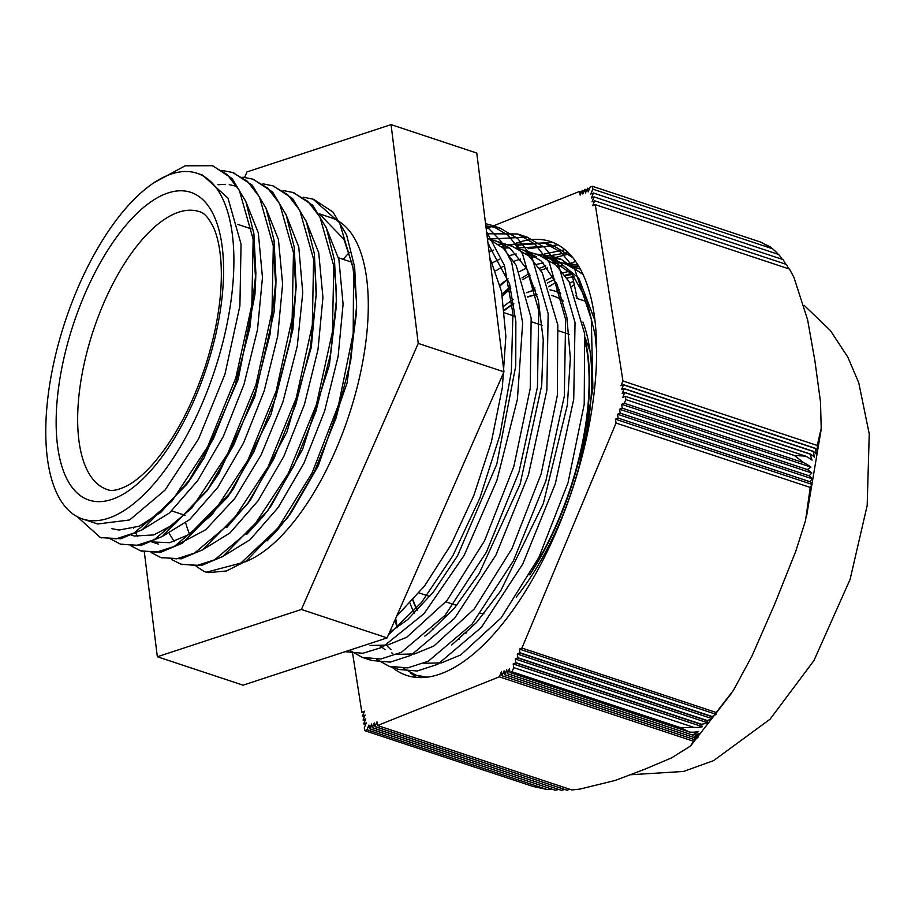<?xml version="1.0" encoding="UTF-8"?>
<svg xmlns="http://www.w3.org/2000/svg" width="915" height="915" viewBox="0 0 915 915"><rect width="100%" height="100%" fill="white"/><g stroke="black" fill="none" stroke-linecap="round" stroke-linejoin="round"><path stroke-width="1.37" d="M562.839 300.086A181.845 78.576 -71.7 0 0 562.039 300.246M534.886 255.811L530.471 254.347L526.8 254.21M519.514 249.017L517.352 245.151L552.992 242.452M530.471 254.37L532.313 254.164M535.115 253.97L551.791 256.2L578.749 278.091L595.082 320.856M397.087 627.782L394.983 619.981M502.038 294.092L510.341 286.715M521.973 277.943L529.236 273.413M539.461 268.289L545.809 265.91M554.387 263.703L559.111 263.04M561.89 262.845L578.017 264.915M548.828 286.841L553.312 283.959M575.707 295.762L576.542 295.202M543.83 257.115L561.192 259.322L583.221 274.66M570.651 266.013L578.818 266.219M556.034 291.496L559.168 289.357M569.885 283.078L573.545 281.305M569.473 253.81L554.97 257.63M510.581 287.619L503.01 295.282M395.68 618.403L397.293 627.633M421.209 676.54L422.421 677.569M557.956 244.831L528.104 248.72M416.348 677.409L410.172 672.708M540.239 255.685L543.556 254.324M544.219 254.073L565.013 249.669M567.117 264.595L575.718 261.427M571.692 286.532L574.277 284.679M510.17 245.689A228.544 98.751 108.3 0 1 513.99 244.042A228.544 98.751 108.3 0 1 550.51 241.549A228.544 98.751 108.3 0 1 583.393 451.289A228.544 98.751 108.3 0 1 443.135 672.891A228.544 98.751 108.3 0 1 406.626 675.396A228.544 98.751 108.3 0 1 391.94 667.115M505.538 247.988A228.544 98.751 108.3 0 1 507.871 246.787M519.857 653.013L711.824 716.685L711.996 718.607A43.954 25.448 -141.8 0 1 707.135 720.482L517.89 657.725L517.307 654.042L519.96 652.772L519.377 649.078L521.927 648.06L716.228 712.499L716.056 714.306A43.977 25.46 -141.8 0 1 712.064 716.479L519.96 652.772M517.307 654.042L711.996 718.607M519.377 649.078L716.056 714.306M517.776 657.976L706.872 720.688L707.501 722.759A43.943 25.448 -141.8 0 1 701.37 724.211L515.82 662.677L515.237 658.994L517.89 657.725M515.237 658.994L707.501 722.759M693.982 727.402L513.75 667.63L513.166 663.947L702.411 726.716A43.954 25.448 -141.8 0 1 693.982 727.402L680.554 727.665L689.578 732.103A43.954 25.448 38.2 0 0 698.671 731.462L692.472 735.019L507.368 673.623L509.426 668.705L510.032 672.559L689.578 732.103M513.166 663.947L515.705 662.929L701.039 724.394L702.411 726.716M817.232 445.456L817.644 450.946A43.977 13.611 -170.6 0 0 815.62 448.407L623.515 384.7L620.965 385.718L622.943 381.006L817.232 445.456L821.212 428.38L820.503 401.925L814.956 361.208L807.636 319.895L793.934 277.348L789.473 269.067L595.288 204.663L592.623 205.726L594.681 200.808L592.016 201.849L594.075 196.931L783.011 259.586L594.064 196.897L591.41 197.972L593.469 193.042L778.596 254.439L593.458 193.019L590.793 194.083L592.851 189.153L772.397 248.708A43.954 39.036 -49.6 0 1 774.387 250.367L770.441 247.004A43.954 39.036 130.4 0 0 770.396 246.958L760.948 242.189L592.405 186.294L590.164 187.186L588.196 191.875L587.624 188.204L589.477 188.822M587.624 188.204L585.52 192.951L584.937 189.268L582.844 194.026L582.26 190.343L584.125 190.961M584.937 189.268L586.801 189.885M582.26 190.343L580.156 195.112L579.572 191.418L581.437 192.036M551.756 789.176A43.954 39.036 -49.6 0 1 547.204 789.519L366.972 729.747L368.928 725.057L369.511 728.729L555.211 790.217L369.649 728.683L371.616 723.982L372.188 727.665L561.581 790.377L372.325 727.608L374.292 722.907L374.875 726.59L567.106 790.251L375.013 726.533L376.98 721.832L377.552 725.515L571.852 789.954L579.893 789.096L614.994 780.495L644.194 769.469L671.633 757.86L690.459 746.034L693.513 741.242L499.327 676.837L501.374 671.93L501.98 675.773L504.062 670.855L504.668 674.71L693.604 737.364A43.954 25.448 38.2 0 0 698.74 735.42L693.845 739.389L502.003 675.773L693.845 739.412A43.977 25.46 38.2 0 0 698.054 737.158L693.513 741.242M558.596 789.485A43.943 39.036 -49.6 0 1 555.211 790.217M564.395 789.451A43.954 39.048 -49.6 0 1 561.581 790.377M569.565 789.199A43.977 39.07 -49.6 0 1 567.106 790.251M624.762 392.661L810.095 454.126L812.051 460.131A43.954 13.599 -170.6 0 0 805.577 456.116L625.345 396.344L622.806 397.362L624.739 392.466L622.189 393.484L624.156 388.784L813.241 451.495L814.453 457.248A43.943 13.599 -170.6 0 0 810.29 454L624.739 392.466M623.55 384.895L815.517 448.567L816.26 454.172A43.954 13.599 -170.6 0 0 813.378 451.347L624.121 388.578L621.582 389.607L623.515 384.7M365.623 724.566L363.667 723.914L366.332 722.85L364.273 727.78L364.73 730.65L366.972 729.747M364.399 716.8L362.454 716.159L365.119 715.084L363.061 720.014L365.726 718.961L363.667 723.914M363.793 712.922L361.848 712.27L364.502 711.207L362.454 716.159M365.005 720.677L363.061 720.036M507.345 673.634L692.483 735.031A43.943 25.437 38.2 0 0 699.003 733.544L693.604 737.353L504.68 674.698L506.738 669.78L507.368 673.623M624.316 403.252L803.862 462.796A43.954 13.599 9.4 0 1 810.896 467.085L807.373 469.567L622.257 408.182L621.651 404.316L624.316 403.252L625.849 399.592L625.345 396.344M621.651 404.316L810.896 467.085M620.176 413.168L809.112 475.823A43.954 13.599 9.4 0 1 812.2 478.797L809.958 481.702L618.117 418.086L617.511 414.232L620.176 413.168L619.581 409.279L622.246 408.204L807.385 469.612A43.943 13.599 9.4 0 1 811.845 473.044L809.1 475.789L620.187 413.134M617.511 414.232L812.2 478.797M619.581 409.279L811.845 473.044M618.105 418.121L809.958 481.748A43.977 13.611 9.4 0 1 812.108 484.412L810.232 487.443L616.047 423.039L615.44 419.184L618.117 418.086M615.44 419.184L812.108 484.412M774.387 250.367A43.954 39.036 -49.6 0 1 778.116 254.256M778.596 254.439A43.943 39.036 -49.6 0 1 782.279 259.322M786.534 264.446L594.681 200.785L786.534 264.446A43.977 39.07 -49.6 0 1 788.524 268.747M782.988 259.551L783.011 259.586A43.954 39.048 -49.6 0 1 785.665 264.126M579.572 191.418L486.185 228.75M547.204 789.519L533.273 786.545L364.73 730.65M352.469 652.464L361.848 712.27M680.554 727.665L512.011 671.77L513.75 667.63M510.032 672.559L512.011 671.77M377.552 725.515L499.327 676.837M805.577 456.116L794.392 455.487L803.862 462.796M794.392 455.487L625.849 399.592M810.232 487.443L805.52 520.566L795.764 551.31L774.753 603.946L751.981 655.986L733.395 690.402L716.228 712.499M521.927 648.06L616.047 423.039M760.948 242.189L772.397 248.708M622.943 381.006L595.288 204.663M592.851 189.153L592.405 186.294M568.238 252.563L543.316 256.886M507.402 279.247L500.242 285.743M420.82 676.471L423.245 677.535M572.882 257.664L553.952 246.009L516.437 247.976M394.01 667.573L398.608 669.448L417.171 671.004L437.713 664.324L481.404 627.313L522.774 564.006L555.291 483.921L573.739 399.146L575.032 322.526L558.733 265.67L544.608 247.439L527.086 237.099L489.571 239.044M367.201 658.686L371.742 660.527L390.293 662.105L410.846 655.403L454.526 618.403L495.907 555.096L528.424 475.011L546.861 390.236L548.154 313.628L531.867 256.76L517.73 238.529L500.219 228.178L485.819 225.799M345.115 651.686L362.832 653.276L382.401 647.26L424.103 613.588L464.214 555.268L496.914 480.329L517.421 399.157L522.659 322.995L511.691 262.331L500.425 240.576L485.796 225.559M532.541 254.301L531.535 254.702M530.014 255.342L528.801 255.88M403.458 668.259L416.073 675.236L427.225 677.169M579.275 466.799L592.886 388.418L591.319 319.289L574.529 268.564L560.998 252.3L544.551 242.898L507.31 244.751M505.675 245.38L501.923 246.958M376.614 659.349L389.207 666.326L407.77 667.881L428.312 661.202L472.003 624.202L513.372 560.884L545.889 480.798L564.338 396.023L565.63 319.415L549.332 262.548L535.206 244.316L517.684 233.977L486.814 233.771M349.507 650.245L362.329 657.405L380.892 658.983L401.433 652.281L445.125 615.28L486.494 551.985L519.022 471.888L537.46 387.114L538.752 310.505L522.454 253.638L508.328 235.407L490.806 225.067L485.556 223.66M348.787 650.485L380.48 640.077M388.498 634.747L421.495 602.482L452.891 555.634L479.849 498.16L499.945 435.037L511.336 371.639L512.915 313.468L504.462 265.442L486.563 231.735M488.05 243.733L509.541 283.742L515.854 321.497L515.751 365.909L496.788 464.168L457.546 555.771L433.207 592.245L407.667 619.558L389.47 632.551M491.218 239.799L496.639 241.217L510.398 248.64L527.189 269.387L538.363 300.349L543.258 339.797L541.714 385.352L520.155 484.001L479.197 573.488L454.458 608.075L428.861 633.111L424.812 636.097M489.033 251.614L493.665 250.115M503.273 248.194L509.381 247.862M518.05 248.708L523.506 250.138L541.451 261.198L557.063 284.359L566.888 317.368L570.354 358.394L567.369 404.956L543.281 503.73L500.722 590.827L476.429 622.589L451.621 645.064M391.002 649.707L387.445 646.345M495.781 270.817L503.227 266.322M513.83 261.313L520.543 259.036M530.151 257.104L536.224 256.76M544.871 257.607L550.384 259.048L572.264 274.317L586.641 299.811L595.093 334.776L596.717 351.703M502.369 295.877L510.787 288.477M522.637 279.727L530.094 275.232M540.708 270.234L547.433 267.958M557.018 266.013L563.068 265.67M571.703 266.494L580.487 269.17M208.151 572.641L226.44 570.971L246.375 560.918L287.379 517.981L314.28 471.98L336.079 417.949L350.685 360.933L356.633 306.136L354.631 266.928L346.602 234.892L332.957 212.017L313.696 199.367M181.467 564.338L201.403 565.516L222.722 556.537L267.214 511.325L294.115 465.312L315.915 411.281L330.532 354.242L336.48 299.445L334.478 260.237L326.438 228.212L312.804 205.326L293.532 192.688M161.303 557.658L181.261 558.813L202.592 549.846L247.096 504.588L273.974 458.575L295.762 404.602L310.379 347.586L316.316 292.834L314.337 253.581L306.285 221.556L292.663 198.635L273.402 186.031M141.185 551.002L161.131 552.122L182.497 543.133L227.046 497.76L253.878 451.781L275.632 397.876L290.215 340.94L296.163 286.258L294.195 246.958L286.143 214.911L272.521 191.956L253.306 179.363M121.112 544.334L140.979 545.443L162.367 536.43L206.939 491L233.737 445.067L255.479 391.197L270.039 334.307L275.998 279.67L274.043 240.348L266.013 208.254L252.368 185.287L233.199 172.695M100.993 537.654L120.826 538.763L142.202 529.739L186.763 484.344L213.561 438.422L235.315 384.552L249.875 327.673L255.857 273.025L253.89 233.691L245.861 201.575L232.216 178.619L213.069 166.004M206.664 572.161L204.285 571.601L208.14 572.653L206.664 572.161L240.805 563.091L277.817 528.332L312.141 472.826L338.607 404.602L353.19 333.54L353.602 269.879L339.602 222.803L313.033 199.138L303.254 197.205M253.009 237.9L255.662 280.162L254.908 294.779L238.197 379.29L204.068 457.9L190.88 478.499L160.868 512.354L139.126 526.251L119.064 530.06L111.779 528.653M217.964 184.716L225.593 184.338M229.219 184.658L236.104 186.225M273.162 244.58L275.815 286.818L274.077 312.118L254.747 396.984L218.891 473.398L206.939 491.012M209.02 488.004L175.268 523.609L153.834 534.92L134.413 536.03L131.543 535.218M293.338 251.351L296.037 289.906M296.163 286.258L292.869 329.652L271 414.541L233.577 488.438L231.175 491.915L189.702 534.211L169.675 542.698L151.696 541.909M313.502 258.156L315 268.941L316.201 296.483M316.316 292.834L311.283 347.334L286.99 431.891L251.225 498.732L247.096 504.588M249.189 501.58L226.68 527.589M333.655 264.881L335.931 284.817L336.354 303.105M336.48 299.445L336.285 306.605L329.354 365.119L302.728 449.013L271.343 505.48L267.203 511.336M269.307 508.317L262.639 517.032L246.878 534.234M174.182 541.543L169.367 533.639M319.312 213.916L343.891 239.204L352.881 266.608L356.484 301.081L356.45 313.296L347.071 382.973L318.237 465.872L291.508 512.137L277.062 530.517L267.031 540.925M171.871 559.637L180.793 564.12L196.862 565.527L214.636 559.797L252.426 528.024L288.236 473.558L316.396 404.682L332.454 331.79L333.769 265.899L319.941 216.981L307.852 201.369L292.869 192.459L283.09 190.526M133.19 527.2L133.613 528.252M135.409 532.324L137.616 536.579M151.067 552.477L160.64 557.452L176.709 558.825L194.483 553.118L232.273 521.321L268.072 466.879L296.243 398.002L312.312 325.1L313.616 259.208L299.777 210.313L287.699 194.678L272.716 185.791L262.971 183.846M130.948 545.809L140.475 550.773L156.556 552.145L174.33 546.427L212.12 514.63L247.919 460.188L276.09 391.323L292.16 318.409L293.463 252.517L279.624 203.633L267.546 187.975L252.563 179.111L242.864 177.178M110.818 539.129L120.323 544.082L136.392 545.466L154.166 539.736L191.967 507.951L227.766 453.52L255.948 384.632L272.007 311.729L273.299 245.838L259.46 196.954L247.393 181.296L232.41 172.42L221.922 170.453M77.203 516.666L100.17 537.391L116.239 538.798L134.013 533.045L171.803 501.271L207.614 446.84L235.796 377.952L251.842 305.038L253.146 239.158L239.307 190.274L227.229 174.616L212.257 165.718L185.162 165.798L154.967 182.177M204.285 571.601L196.13 566.236M222.265 556.823L250.047 539.713L278.194 507.493L303.929 463.23L324.596 411.178L338.127 356.404L343.091 304.169L338.893 259.574L325.889 226.851M202.146 550.132L229.928 532.988L258.087 500.757L283.81 456.459L304.466 404.396L317.997 349.622L322.938 297.398L318.729 252.803L305.701 220.092M177.636 544.654L205.658 529.785L234.526 498.801L261.187 454.778L282.861 402.188L297.249 346.293L302.751 292.743L298.759 246.924L285.537 213.401M161.898 536.716L189.657 519.594L217.816 487.34L243.516 443.043L264.172 391.025L277.68 336.251L282.621 284.062L278.435 239.467L265.407 206.779M141.734 530.037L169.481 512.938L197.629 480.695L223.329 436.432L243.996 384.426L257.504 329.663L262.468 277.485L258.305 232.856L245.3 200.168M97.711 523.986L129.633 519.96L165.02 490.12L198.544 439.017L224.918 374.338L239.902 305.896L241.045 244.053L227.984 198.143L202.512 175.074L197.16 173.301A182.085 78.667 -71.7 0 0 71.747 302.957A182.085 78.667 -71.7 0 0 67.904 509.678A182.085 78.667 -71.7 0 0 82.522 518.954A182.085 78.667 -71.7 0 0 214.51 370.895A182.085 78.667 -71.7 0 0 197.16 173.301M571.966 273.974L572.092 274.58M577.251 298.542L572.573 276.788A207.98 89.864 108.3 0 1 574.048 276.524M565.058 275.324A211.903 91.557 108.3 0 1 571.509 273.448M548.737 286.589A207.98 89.864 108.3 0 1 549.835 285.926A207.98 89.864 108.3 0 1 556.194 282.483M566.991 278.183A207.98 89.864 108.3 0 1 572.573 276.788M587.407 301.916A182.863 79.01 -71.7 0 0 586.789 301.698L576.656 298.336M572.447 274.534A207.98 89.864 -71.7 0 0 565.379 275.781M554.673 279.452A207.98 89.864 -71.7 0 0 547.33 283.112M585.44 341.055A177.762 76.803 108.3 0 1 529.716 574.86M466.307 632.951A177.762 76.803 108.3 0 1 463.345 633.809M433.401 629.44A177.762 76.803 108.3 0 1 432.578 628.868M417.469 610.316A177.762 76.803 108.3 0 1 413.1 599.908M504.428 310.471A177.762 76.803 108.3 0 1 513.841 303.826M527.681 297.078A177.762 76.803 108.3 0 1 536.991 294.767M551.802 295.522A177.762 76.803 108.3 0 1 553.609 296.071A177.762 76.803 108.3 0 1 563.114 301.012M480.764 613.29A146.366 63.238 -71.7 0 0 483.932 613.851M586.275 346.865A146.366 63.238 -71.7 0 0 585.852 346.293M563.171 301.218A177.762 76.803 -71.7 0 0 553.198 295.934A177.762 76.803 -71.7 0 0 551.791 295.499M536.933 294.584A177.762 76.803 -71.7 0 0 527.623 296.826M513.795 303.483A177.762 76.803 -71.7 0 0 504.382 310.048M412.848 600.194A177.762 76.803 -71.7 0 0 417.251 610.545M432.486 628.96A177.762 76.803 -71.7 0 0 433.31 629.52M463.653 633.489A177.762 76.803 -71.7 0 0 466.741 632.539M532.427 569.908A177.762 76.803 -71.7 0 0 585.669 343.8M560.803 293.738A182.863 79.01 -71.7 0 0 554.81 291.096A182.863 79.01 -71.7 0 0 549.949 289.861M535.652 290.089A182.863 79.01 -71.7 0 0 526.628 292.686M513.132 299.56A182.863 79.01 -71.7 0 0 503.925 306.136M410.114 603.202A182.863 79.01 -71.7 0 0 414.323 613.462M457.763 639.425A182.863 79.01 -71.7 0 0 459.341 639.127M516.22 597.129A182.863 79.01 -71.7 0 0 582.889 322.091M189.577 534.291A182.085 78.667 108.3 0 1 185.688 522.957M319.232 213.79L331.516 217.862A182.085 78.667 108.3 0 1 357.433 386.13A182.085 78.667 108.3 0 1 244.797 561.982M391.06 124.623L476.784 153.057L503.971 371.833L387.114 637.904L243.07 685.175L157.346 656.753L301.39 609.47L418.247 343.411L391.06 124.623L247.016 171.906L244.625 177.35M349.256 252.563A211.903 91.557 -71.7 0 0 343.159 259.345M503.971 371.833L418.247 343.411M387.114 637.904L301.39 609.47M144.318 551.951L157.346 656.753M582.958 274.1L566.511 264.389L550.384 259.036M558.139 262.479L552.317 262.102M543.144 262.902L536.682 264.389M526.491 268.118L519.343 271.675M508.042 278.789L500.048 284.908M423.828 663.295L441.476 662.86L460.737 654.934L501.157 617.854L538.866 557.464L568.066 482.628L584.216 404.258L584.674 333.838L569.13 281.717L555.92 265.018L539.633 255.479L523.517 250.115M531.318 253.581L525.473 253.192M516.254 253.993L509.792 255.468M499.624 259.197L492.487 262.754M380.251 646.139L385.066 649.65M391.769 652.933L392.787 653.287M396.927 654.385L414.575 653.951L433.847 646.036L474.256 608.955L511.977 548.588L541.188 473.741L557.349 395.36L557.807 324.939L542.252 272.819L529.042 256.097L512.755 246.57M504.497 244.682L498.629 244.294M489.376 245.083L488.244 245.289M370.049 645.475L387.594 645.064L406.752 637.24L446.955 600.572L484.55 540.788L513.83 466.49L530.243 388.452L531.158 318.02L516.209 265.396L503.33 248.239L487.363 238.163M396.63 616.252L424.617 585.875L451.004 544.688L473.833 495.495L491.389 441.853L502.358 387.468L505.858 336.251L501.58 291.759L489.719 257.184M530.631 291.325A211.903 91.557 108.3 0 1 534.978 287.916M546.152 280.436A211.903 91.557 108.3 0 1 553.186 276.719M563.217 272.842A211.903 91.557 108.3 0 1 569.542 271.32M95.446 482.056A146.366 63.238 108.3 0 1 98.546 315.869A146.366 63.238 108.3 0 1 199.356 211.651C204.091 212.566 208.894 217.987 213.733 227.927C217.278 235.944 219.623 246.512 220.79 259.608C223.134 291.508 217.804 327.581 204.8 367.83C191.086 407.999 173.724 440.126 152.725 464.237C143.918 474.027 135.695 481.05 128.066 485.282C118.447 490.166 111.493 491.572 107.204 489.514A146.366 63.238 108.3 0 1 95.446 482.056M75.808 491.698A162.069 70.02 -71.7 0 0 218.662 320.422A162.069 70.02 -71.7 0 0 125.058 226.257A162.069 70.02 -71.7 0 0 75.808 491.698M526.937 254.324L534.383 256.783M551.791 256.189L561.192 259.311M690.733 745.736L731.531 693.25M821.041 430.29L806.458 516.758M804.148 305.335L830.351 330.487L847.828 357.125L858.75 382.756L869.25 433.904L867.18 505.492L850.081 579.447L813.938 660.584L770.121 719.144L713.608 760.617L683.585 771.448L630.858 774.731M553.964 245.998L544.562 242.875M527.086 237.088L517.684 233.966M500.219 228.167L490.817 225.056M423.096 677.546L416.943 675.51M398.62 669.425L390.305 666.669M371.742 660.516L362.34 657.393M287.379 517.981L291.508 512.137M356.633 306.136L356.45 313.296M227.046 497.76L231.175 491.915M275.998 279.67L275.815 286.818M186.763 484.344L190.88 478.499M255.857 273.025L255.662 280.162M314.508 199.642L313.022 199.15M294.356 192.951L292.869 192.459M274.191 186.271L272.716 185.779M254.038 179.58L252.563 179.088M233.885 172.901L232.41 172.409M182.268 564.612L180.793 564.132M162.115 557.933L161.109 557.601M141.962 551.253L140.487 550.761M121.809 544.562L120.334 544.07M101.656 537.883L100.593 537.528M590.061 351.257L585.108 337.669M560.54 292.994L554.81 291.096M569.187 334.307L558.436 330.75M542.298 325.397L531.558 321.828M515.431 316.487L504.68 312.919M351.932 262.262L338.493 257.801M251.179 228.842L237.74 224.381M456.665 605.421L445.914 601.853M429.798 596.5L419.047 592.943M185.162 515.362L171.723 510.913M97.951 524.066L82.522 518.954M158.421 544.116L151.913 541.966M580.385 268.976L577.262 267.946M512.766 246.558L496.639 241.205"/></g></svg>
